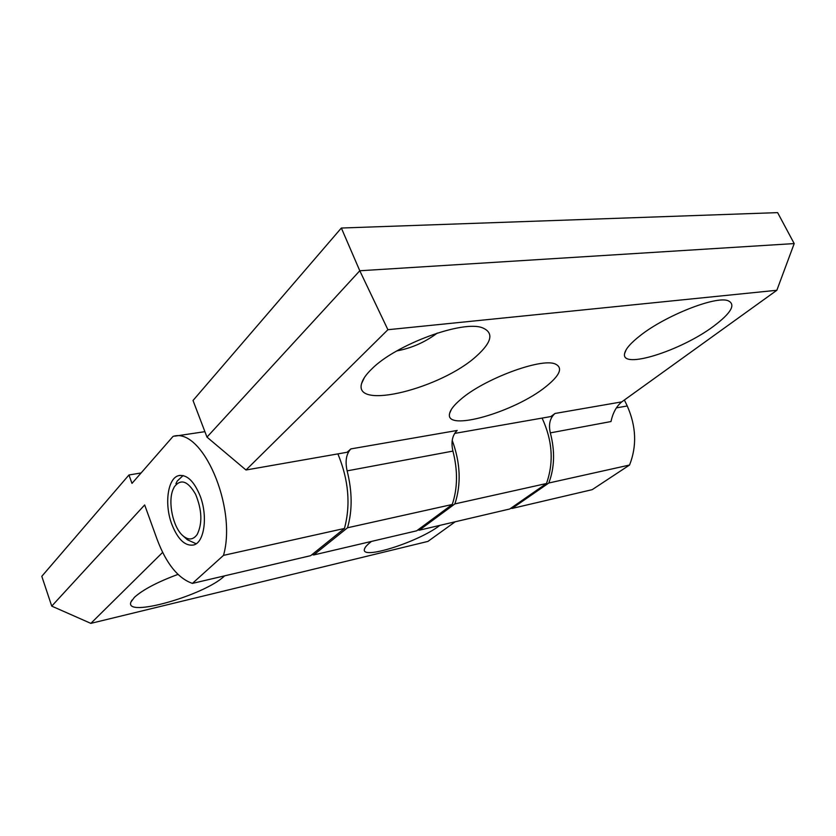 <?xml version="1.0" encoding="UTF-8"?>
<svg xmlns="http://www.w3.org/2000/svg" width="836" height="836" viewBox="0 0 836 836"><rect width="100%" height="100%" fill="white"/><g stroke="black" fill="none" stroke-linecap="round" stroke-linejoin="round"><path stroke-width="1.25" d="M460.594 399.503C454.167 404.979 450.52 409.588 449.643 413.36C444.135 432.546 515.049 412.023 546.211 386.389C560.214 375.04 563.192 367.547 555.125 363.932C541.017 357.714 483.532 379.199 460.594 399.503M713.578 326.249C680.703 350.932 620.667 369.846 624.607 353.576C625.495 348.999 630.772 342.948 640.449 335.424C665.31 315.726 715.167 295.944 727.863 300.615C736.202 304.273 731.437 312.81 713.578 326.249M476.635 355.958C491.965 342.102 493.961 332.738 482.623 327.879C463.144 319.707 395.522 344.62 371.623 369.115C366.053 374.518 362.719 379.304 361.612 383.473C353.283 410.716 441.774 388.186 476.635 355.958M452.245 504.484C457.679 488.297 457.898 470.501 452.924 451.095L347.128 470.867C352.332 491.672 352.458 510.65 347.515 527.777L313.678 554.968L416.652 530.818L452.245 504.484L347.515 527.777M347.128 470.867C344.986 461.2 346.229 453.885 350.859 448.911L457.177 430.456C452.307 435.19 450.886 442.077 452.924 451.095M396.849 350.921C411.678 348.121 425.158 342.164 437.291 333.073M616.341 407.895L627.24 405.962C636.248 426.391 637.022 446.079 629.55 465.035L548.813 482.999C554.592 467.711 555.094 451.001 550.328 432.881C548.395 424.458 549.942 417.99 554.979 413.475L550.903 416.547L454.617 433.424M548.813 482.999L512.071 508.445L592.202 489.656L629.55 465.035M510.827 508.246L512.071 508.445M554.979 413.475L621.785 401.876C616.435 406.286 612.84 412.838 611.001 421.543L550.328 432.881M621.785 401.876L776.853 290.27L794.2 243.579L359.783 270.76L387.904 329.718L245.993 469.999L206.973 437.113L193.022 400.486L341.349 228.029L359.783 270.76L206.973 437.113M627.24 405.962L624.387 399.995M341.349 228.029L777.616 212.626L794.2 243.579M776.853 290.27L387.904 329.718M245.993 469.999L347.086 452.276L350.859 448.911M313.678 554.968L312.047 554.561M200.076 495.79C193.994 481.108 186.909 474.378 178.82 475.6C167.649 477.931 164.117 504.307 171.871 524.444C177.943 539.586 185.226 546.43 193.712 544.967C204.423 542.407 208.039 516.042 200.076 495.79M224.665 575.837L224.205 576.244C204.047 595.389 124.303 618.18 130.907 602.098L134.418 597.312C142.966 589.641 157.481 582.002 177.964 574.405M371.539 541.394L371.017 541.791C367.129 544.8 364.935 547.246 364.454 549.137C360.577 560.392 417.854 542.177 439.37 525.75L439.893 525.374M419.275 530.202L454.909 503.889L546.472 483.511L509.761 508.988L419.275 530.202L417.854 529.93M192.426 583.392L310.678 555.668L344.453 528.457L223.494 555.376L192.426 583.392C178.037 578.355 166.28 563.694 157.137 539.429L144.67 504.944L51.738 606.121L90.842 623.374L427.927 541.404L455.181 521.789M223.494 555.376C237.34 507.044 201.904 426.527 173.031 436.423L131.983 483.386L128.953 474.984L41.8 576.317L51.738 606.121M337.89 453.896C348.612 479.864 350.806 504.714 344.453 528.457M174.943 436.131L204.893 431.669M162.644 552.397L90.842 623.374M128.953 474.984L141.096 472.957M452.213 440.363C460.458 462.851 461.357 484.023 454.909 503.889M546.472 483.511C553.965 462.36 552.502 440.551 542.094 418.094M197.202 534.434C202.552 523.367 202.019 510.002 195.603 494.327C187.912 480.972 180.827 478.464 174.358 486.782L172.947 489.729C167.712 502.352 173.062 527.349 182.802 535.667C188.413 540.422 193.21 540.014 197.202 534.434M175.936 483.647L177.242 481.034L183.084 475.548M196.136 543.776L187.389 539.753L183.094 535.918M451.346 409.452L449.643 413.36M626.091 349.866L624.607 353.576M482.079 327.712L482.623 327.879M364.423 377.527L361.612 383.473M178.82 475.6L180.294 475.35M365.133 547.601L364.454 549.137M131.931 600.154L130.907 602.098"/></g></svg>
